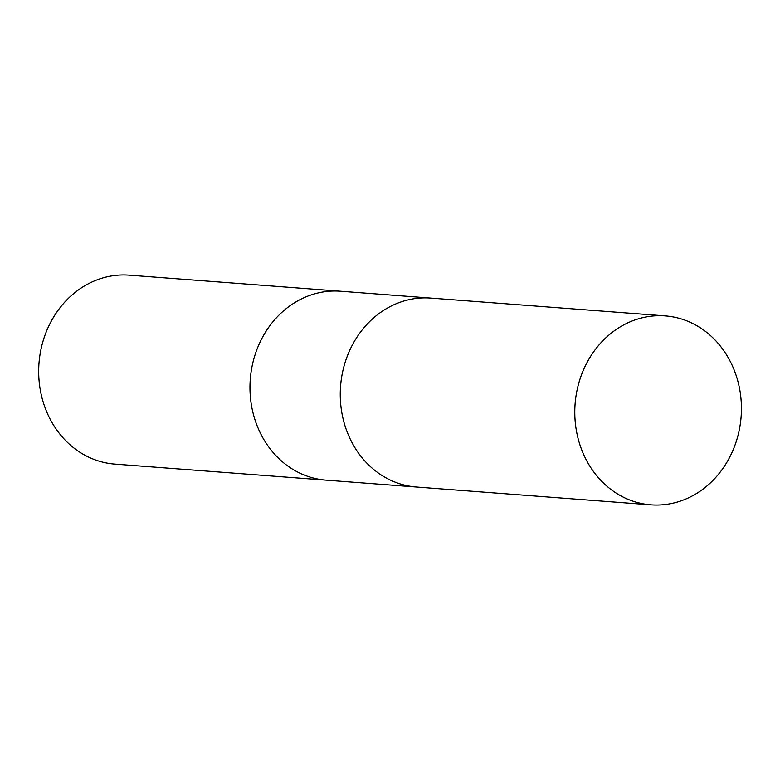 <?xml version="1.0" encoding="UTF-8"?>
<svg xmlns="http://www.w3.org/2000/svg" width="780" height="780" viewBox="0 0 780 780"><rect width="100%" height="100%" fill="white"/><g stroke="black" fill="none" stroke-linecap="round" stroke-linejoin="round"><path stroke-width="1.17" d="M340.753 291.242A94.741 83.255 94.3 0 0 340.46 291.223A94.731 83.255 94.3 0 0 252.554 364.036A94.731 83.255 94.3 0 0 299.735 473.08A94.741 83.255 94.3 0 0 326.108 480.148A94.741 83.255 94.3 0 0 326.401 480.178M431.048 298.106A94.731 83.255 94.3 0 0 430.745 298.087A94.731 83.255 94.3 0 0 342.849 370.9A94.731 83.255 94.3 0 0 390.029 479.934A94.731 83.255 94.3 0 0 416.393 487.012A94.731 83.255 94.3 0 0 416.695 487.032M129.178 275.174A94.741 83.255 94.3 0 0 41.272 347.987A94.741 83.255 94.3 0 0 88.462 457.031A94.741 83.255 94.3 0 0 114.826 464.1L326.108 480.148A94.731 83.255 94.3 0 1 299.735 473.08A94.741 83.255 94.3 0 1 252.554 364.036A94.741 83.255 94.3 0 1 340.46 291.223L129.178 275.174M340.46 291.223L430.745 298.087A94.731 83.255 94.3 0 0 342.849 370.9A94.731 83.255 94.3 0 0 390.029 479.934A94.731 83.255 94.3 0 0 416.393 487.012L326.108 480.148M691.645 322.969A94.741 83.255 94.3 0 0 665.282 315.9A94.741 83.255 94.3 0 0 577.375 388.713A94.741 83.255 94.3 0 0 624.556 497.757A94.741 83.255 94.3 0 0 650.929 504.826A94.741 83.255 94.3 0 0 738.835 432.013A94.741 83.255 94.3 0 0 691.645 322.969M430.745 298.087L665.282 315.9M416.393 487.012L650.929 504.826"/></g></svg>
